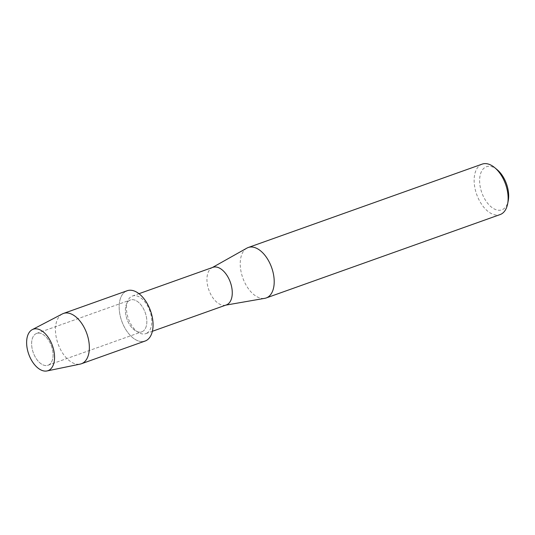 <?xml version="1.0" encoding="UTF-8"?>
<svg xmlns="http://www.w3.org/2000/svg" width="535" height="535" viewBox="0 0 535 535"><rect width="100%" height="100%" fill="white"/><g stroke="black" fill="none" stroke-linecap="round" stroke-linejoin="round"><path stroke-width="0.4" stroke-dasharray="2.67 2.01" d="M48.825 364.89A16.906 9.67 -109.6 0 0 51.186 345.363A16.906 9.67 -109.6 0 0 36.668 333.405A16.906 9.67 -109.6 0 0 35.865 333.766A16.906 9.67 -109.6 0 0 33.504 353.294A16.906 9.67 -109.6 0 0 48.023 365.251A16.906 9.67 -109.6 0 0 48.825 364.89A16.906 9.67 -109.6 0 0 51.186 345.363A16.906 9.67 -109.6 0 0 36.668 333.405A16.906 9.67 -109.6 0 0 35.865 333.766A16.906 9.67 -109.6 0 0 33.504 353.294A16.906 9.67 -109.6 0 0 48.023 365.251A16.906 9.67 -109.6 0 0 48.825 364.89M142.591 331.466A16.906 9.67 -109.6 0 0 144.958 311.938A16.906 9.67 -109.6 0 0 130.44 299.981A16.906 9.67 -109.6 0 0 129.637 300.342A16.906 9.67 -109.6 0 0 127.27 319.87A16.906 9.67 -109.6 0 0 141.788 331.827A16.906 9.67 -109.6 0 0 142.591 331.466A16.906 9.67 -109.6 0 0 144.958 311.938A16.906 9.67 -109.6 0 0 130.44 299.981A16.906 9.67 -109.6 0 0 129.637 300.342A16.906 9.67 -109.6 0 0 127.27 319.87A16.906 9.67 -109.6 0 0 141.788 331.827A16.906 9.67 -109.6 0 0 142.591 331.466M146.771 333.205A19.962 11.422 -109.6 0 0 149.566 310.146A19.962 11.422 -109.6 0 0 132.419 296.029A19.962 11.422 -109.6 0 0 131.476 296.457A19.962 11.422 -109.6 0 0 128.681 319.515A19.962 11.422 -109.6 0 0 145.828 333.633A19.962 11.422 -109.6 0 0 146.771 333.205M212.903 267.339A19.962 11.422 -109.6 0 0 211.954 267.767A19.962 11.422 -109.6 0 0 211.887 267.808A19.962 11.422 -109.6 0 0 208.851 289.977A19.962 11.422 -109.6 0 0 225.222 305.224A19.962 11.422 -109.6 0 0 226.305 304.943M482.142 164.131A26.777 15.321 -109.6 0 0 480.871 164.7A26.777 15.321 -109.6 0 0 477.126 195.629A26.777 15.321 -109.6 0 0 500.125 214.568M497.242 169.769A22.878 13.094 -109.6 0 0 485.372 167.214A22.878 13.094 -109.6 0 0 482.557 194.606A22.878 13.094 -109.6 0 0 502.913 209.345A22.878 13.094 -109.6 0 0 508.25 200.652M246.762 248.193A26.777 15.321 -109.6 0 0 242.816 277.966A26.777 15.321 -109.6 0 0 264.751 298.336M127.149 290.746A26.71 15.281 -109.6 0 0 125.879 291.314A26.71 15.281 -109.6 0 0 121.719 321.033A26.71 15.281 -109.6 0 0 143.741 341.417M125.879 291.314A26.71 15.281 -109.6 0 0 122.14 322.17A26.71 15.281 -109.6 0 0 145.079 341.056M62.174 314.025A26.71 15.281 -109.6 0 0 58.061 343.878A26.71 15.281 -109.6 0 0 80.197 364.094M36.668 333.405L130.44 299.981L36.668 333.405M132.419 296.029L138.973 293.695M225.222 305.224L225.777 305.131M211.887 267.808L212.375 267.527M145.828 333.633L152.381 331.292M48.023 365.251L141.788 331.827L48.023 365.251"/><path stroke-width="0.8" d="M49.019 370.213A22.002 12.593 -109.6 0 0 51.728 343.865A22.002 12.593 -109.6 0 0 32.16 329.694A22.002 12.593 -109.6 0 0 29.452 356.042A22.002 12.593 -109.6 0 0 49.019 370.213A22.002 12.593 -109.6 0 0 51.775 343.978A22.002 12.593 -109.6 0 0 32.281 329.627A22.002 12.593 -109.6 0 0 32.16 329.694A22.002 12.593 -109.6 0 0 28.77 354.297A22.002 12.593 -109.6 0 0 47.013 370.949A22.002 12.593 -109.6 0 0 49.019 370.213M143.741 341.417A26.71 15.281 -109.6 0 0 146.349 340.487A26.71 15.281 -109.6 0 0 149.633 308.514A26.71 15.281 -109.6 0 0 125.879 291.314M152.381 331.292L226.305 304.943A19.962 11.422 -109.6 0 0 227.255 304.515A19.962 11.422 -109.6 0 0 230.043 281.457A19.962 11.422 -109.6 0 0 212.903 267.339L138.973 293.695M225.777 305.131L264.751 298.336A26.777 15.321 -109.6 0 0 266.203 297.955A26.777 15.321 -109.6 0 0 267.473 297.386A26.777 15.321 -109.6 0 0 271.218 266.45A26.777 15.321 -109.6 0 0 248.22 247.518A26.777 15.321 -109.6 0 0 246.949 248.086A26.777 15.321 -109.6 0 0 246.856 248.14A26.777 15.321 -109.6 0 0 246.762 248.193M266.203 297.955L500.125 214.568A26.777 15.321 -109.6 0 0 501.395 214A26.777 15.321 -109.6 0 0 507.641 203.835A26.777 15.321 -109.6 0 0 494.761 167.689A26.777 15.321 -109.6 0 0 482.142 164.131L248.22 247.518M507.641 203.835L508.25 200.652A22.878 13.094 -109.6 0 0 497.242 169.769L494.761 167.689M47.013 370.949L80.197 364.094A26.71 15.281 -109.6 0 0 81.373 363.767A26.71 15.281 -109.6 0 0 82.644 363.198A26.71 15.281 -109.6 0 0 86.376 332.349A26.71 15.281 -109.6 0 0 63.438 313.457A26.71 15.281 -109.6 0 0 62.321 313.945A26.71 15.281 -109.6 0 0 62.174 314.025M81.373 363.767L145.079 341.056A26.71 15.281 -109.6 0 0 146.349 340.487A26.71 15.281 -109.6 0 0 150.088 309.638A26.71 15.281 -109.6 0 0 127.149 290.746L63.438 313.457M212.375 267.527L246.856 248.14M32.281 329.627L62.321 313.945"/></g></svg>

